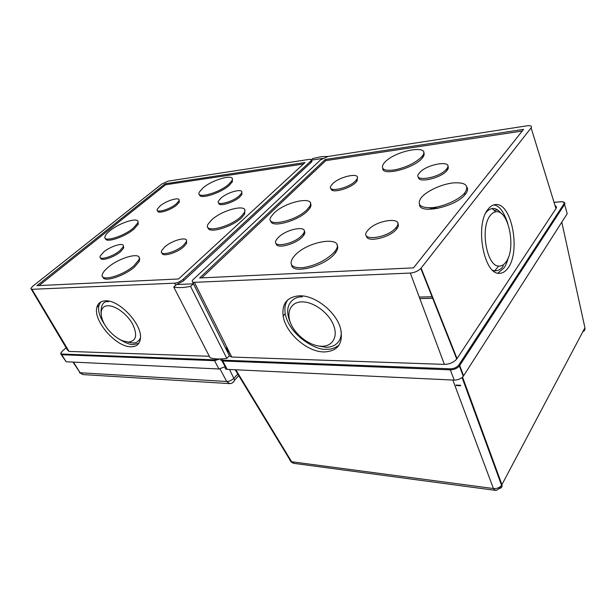<?xml version="1.0" encoding="UTF-8"?>
<svg xmlns="http://www.w3.org/2000/svg" width="616" height="616" viewBox="0 0 616 616"><rect width="100%" height="100%" fill="white"/><g stroke="black" fill="none" stroke-linecap="round" stroke-linejoin="round"><path stroke-width="0.92" d="M128.328 342.065C136.298 341.172 137.73 335.189 132.632 324.132C127.266 314.229 115.562 305.513 108.07 305.767C98.19 305.605 99.23 319.912 109.34 330.923C113.56 335.62 118.056 338.931 122.838 340.864L128.328 342.065M140.44 338.03C138.477 341.711 135.82 343.335 132.471 342.904L127.574 342.026M103.696 251.998C111.15 245.653 125.579 241.765 123.138 246.847L119.858 250.658C112.459 257.072 97.859 260.999 100.223 256.017L103.696 251.998M123.339 245.969L123.739 247.932L120.466 251.751C113.714 257.596 100.216 261.754 100.678 257.904M160.106 205.96C166.898 200.161 181.381 196.242 178.833 200.97L176.261 203.888C169.508 209.756 154.87 213.698 157.373 209.047L160.106 205.96M179.048 200.246L179.364 202.017L176.792 204.943C170.594 210.333 156.964 214.453 157.734 210.757M220.905 198.167C228.012 191.645 244.952 187.603 241.395 193.378L239.301 195.803C232.232 202.41 215.13 206.452 218.634 200.793L220.905 198.167M241.772 192.223L241.919 194.502L239.824 196.935C233.572 202.795 218.118 207.207 218.834 202.995M211.781 219.797C223.246 209.055 250.227 203.088 244.082 212.928L240.902 216.678C229.529 227.65 202.194 233.618 208.123 224.101L211.781 219.797M244.791 210.272L244.644 214.114L241.457 217.871C231.893 227.142 208.185 234.034 208.139 227.72M109.987 230.692C120.482 221.96 141.064 216.193 137.714 223.077L133.21 228.205C122.823 237.06 101.886 242.92 105.12 236.213C105.736 234.642 107.361 232.802 109.987 230.692M137.969 221.737L138.277 224.124L133.78 229.26C124.447 237.214 105.344 243.366 105.505 238.461M107.962 267.467C119.904 257.011 143.243 251.174 138.816 259.975L133.918 265.789C122.099 276.422 98.383 282.367 102.564 273.858C103.334 271.979 105.136 269.846 107.962 267.467M139.193 257.773L139.439 261.122L134.55 266.944C124.309 276.161 103.303 282.752 102.949 276.984M202.934 187.988C213.013 179.102 236.382 173.073 231.87 180.711L228.682 184.346C218.68 193.393 194.972 199.445 199.392 192.007L202.934 187.988M232.301 179.087L232.371 181.789L229.19 185.431C220.405 193.393 199.145 199.861 199.553 194.571M164.742 246.939C172.665 239.693 189.666 235.782 186.055 242.15L183.314 245.399C175.445 252.729 158.274 256.664 161.777 250.442L164.742 246.939M186.44 240.679L186.656 243.32L183.922 246.569C177.046 252.984 161.723 257.419 162.062 252.976M105.313 300.831C100.762 301.055 97.944 303.203 96.881 307.284C92.831 320.536 115.985 347.17 130.946 346.77C136.321 346.8 139.455 344.259 140.34 339.147C143.258 325.587 119.535 299.491 105.313 300.831M138.8 343.328L133.403 344.521C130.053 344.837 124.902 342.781 117.956 338.361M106.252 326.988C100.085 318.241 97.628 311.111 98.883 305.605L100.608 302.048M225.125 366.728L218.95 368.984L66.151 361.761L61.207 354.639M31.331 289.266L67.521 350.073L69.015 351.42L209.317 356.271M310.41 161.423L311.08 160.645C311.604 159.583 310.887 159.182 308.916 159.429L168.091 181.127L161.823 184.007L32.71 286.278L30.838 288.434L31.94 289.312L174.59 283.183C177.585 282.836 180.45 281.52 183.175 279.24L310.41 161.423L310.911 162.562M36.929 285.678L178.571 278.979L305.043 162.539L165.126 183.768L36.929 285.678M303.465 163.995L165.619 184.746L165.126 183.768M165.619 184.746L39.031 285.578M98.914 305.505L97.051 306.66M139.224 258.52L139.84 259.082M101.07 313.313C100.808 304.866 103.342 300.978 108.67 301.655M321.452 346.238C332.694 346.615 338.515 336.529 333.233 324.378C328.12 312.235 313.074 301.517 301.801 301.879C290.452 302.063 285.732 312.736 291.122 324.332C296.342 335.928 310.279 346.046 321.452 346.238M341.241 331.516C341.741 344.521 331.554 347.57 325.425 347.231L316.724 345.638M506.175 261.723C516.424 248.24 508.508 209.063 495.772 211.827C493.739 212.12 491.884 213.375 490.205 215.592C479.949 227.704 486.594 266.174 498.683 266.066C501.509 266.32 504.003 264.872 506.175 261.723M485.832 212.874L485.87 212.82C487.395 210.587 489.489 209.17 492.145 208.547C495.018 207.931 498.105 209.632 501.416 213.66M278.293 237.522C286.925 228.397 309.825 224.817 303.257 233.834L301.809 235.574C293.208 244.868 270.17 248.379 276.546 239.624L278.293 237.522M304.242 231.008C305.136 232.016 305.005 233.402 303.842 235.166L302.394 236.906C295.472 244.467 276.076 249.357 276.284 243.613M332.601 183.845C340.078 175.899 362.485 171.826 356.564 179.656L355.501 180.904C348.04 189.004 325.494 193.001 331.308 185.362L332.601 183.845M357.388 177.601L357.072 180.919L356.01 182.182C349.826 188.981 330.345 193.894 331.092 188.573M419.635 172.688C427.158 163.571 454.693 159.621 446.577 169.054L446.408 169.254C438.877 178.578 411.211 182.367 419.196 173.204L419.635 172.688M447.847 166.305C448.671 167.359 448.402 168.738 447.054 170.432L446.885 170.64C440.933 178.232 417.64 183.499 418.541 177.2M421.49 197.359C427.057 190.86 441.518 184.23 452.976 182.921C465.465 182.113 469.446 185.37 464.926 192.708L464.487 193.231C458.805 199.854 443.551 206.668 432.17 207.684C420.143 208.077 416.485 204.758 421.175 197.728L421.49 197.359M467.051 187.356C468.091 189.204 467.552 191.484 465.427 194.186L464.988 194.702C455.201 206.991 419.442 214.545 419.535 204.689M274.012 213.136C285.916 201.047 317.633 195.164 309.278 206.976L307.068 209.602C295.233 222.014 263.178 227.789 271.256 216.416L274.012 213.136M310.418 203.372C311.334 204.581 311.134 206.206 309.825 208.246L307.623 210.872C298.044 221.021 270.986 228.328 270.886 221.013M294.895 255.401C308.855 239.832 347.486 235.243 334.95 251.282L333.603 252.906C325.51 260.645 315.33 265.565 303.08 267.66C292.192 268.253 288.735 265.049 292.7 258.05L294.895 255.401M337.044 245.114C338.307 247.07 337.814 249.595 335.558 252.706L334.211 254.331C323.739 266.659 292.477 274.389 291.653 265.157M384.8 162.293C395.526 150.219 432.255 143.836 422.237 156.195L421.46 157.111C414.945 163.209 405.952 167.49 394.463 169.939C384.107 171.194 380.457 169.146 383.514 163.802L384.8 162.293M423.685 152.591C424.54 153.854 424.216 155.494 422.699 157.504L421.922 158.428C413.405 168.576 382.213 176.376 382.752 168.476M368.068 230.076C376.992 219.327 405.621 216.37 396.142 227.481L395.903 227.766C386.964 238.785 358.258 241.549 367.459 230.808L368.068 230.076M397.805 223.523C398.814 224.925 398.452 226.734 396.704 228.944L396.465 229.229C389.697 237.799 366.327 242.974 366.566 236.013M299.114 295.819C287.071 297.004 281.743 303.719 283.144 315.962C285.485 332.933 307.014 351.944 323.985 351.952C337.938 351.32 343.466 343.543 340.579 328.621C336.39 311.927 314.714 294.856 299.114 295.819M339.123 345.029C334.935 348.202 330.669 349.595 326.326 349.203C318.272 351.197 289.643 336.698 285.216 313.767C284.361 307.63 285.277 302.933 287.98 299.684M434.095 208.993L429.606 207.838M488.026 209.286C474.597 224.902 483.883 275.129 499.46 273.304C502.764 273.281 505.69 271.402 508.231 267.66C520.782 250.897 511.642 202.803 495.765 204.543C492.939 204.674 490.359 206.252 488.026 209.286M508.516 257.072C507.153 262.1 505.651 265.712 504.011 267.914L497.89 273.119M328.413 156.418L321.321 156.68L312.674 158.551L311.257 159.921M332.663 190.459L332.17 189.212M309.64 207.831L310.156 207.322M228.374 352.121L227.866 352.714M311.265 160.183L322.576 158.451M311.242 160.291L312.004 161.407L311.426 162.085L183.129 281.173L176.546 284.538L193.347 283.845L192.615 281.951M193.347 283.845L190.552 286.378L226.811 358.366C219.974 359.359 214.399 359.159 210.079 357.765L173.751 287.033L176.546 284.538M226.811 358.366L229.368 355.709L193.424 283.768M190.552 286.378C183.583 287.741 177.986 287.957 173.751 287.033M447.647 167.282L448.309 167.86M437.945 208.347L432.54 207.646M563.471 202.148C564.872 202.579 565.249 203.349 564.595 204.466L567.205 213.698L463.278 376.299C460.991 378.794 457.988 380.064 454.254 380.111L227.158 369.377C225.464 369.223 224.84 368.445 225.302 367.059L222.06 360.907M497.743 210.01L494.124 210.341M229.183 355.902L231.755 357.041L444.375 364.387C449.526 364.241 453.638 362.462 456.726 359.036L555.963 208.593C556.787 207.245 556.479 206.245 555.047 205.598M229.237 353.846L228.967 354.901M531.123 127.882C532.186 126.08 530.861 125.387 527.157 125.803L327.92 156.495L320.551 159.883L192.531 280.188C191.822 281.627 192.438 282.336 194.379 282.328L410.31 273.057C414.591 272.642 418.095 271.102 420.828 268.445L531.123 127.882L555.963 208.593M199.607 277.985L413.498 267.868L523.546 129.399L325.279 159.475L199.607 277.985M522.222 131.062L325.756 160.637L325.279 159.475M325.756 160.637L201.732 277.885M493.578 204.943C499.06 205.32 503.796 211.48 507.769 223.415M503.326 265.827C501.463 269.1 498.567 270.77 494.633 270.855L492.862 270.393M290.128 321.883C282.382 303.996 294.718 296.103 302.371 296.85M452.852 380.049L493.424 488.534C496.789 488.858 499.476 487.81 501.486 485.385L501.917 484.661C502.479 486.794 501.632 488.065 499.368 488.48M289.466 459.728L293.763 463.332M235.782 369.777L291.63 461.738L493.424 488.534L495.156 490.328L496.227 490.12M561.8 222.153L584.923 327.774C585.215 329.668 584.538 330.954 582.875 331.639M516.524 276.561L517.24 277.2M433.071 298.252L419.812 298.529M456.009 385.077L460.56 385.308M456.148 385.5L460.691 385.739M432.471 296.735L419.25 297.028M496.565 308.955L496.411 307.384M433.087 298.29L419.827 298.567M419.804 298.506L433.063 298.229M309.44 206.722L310.372 207.307M310.248 207.538L310.064 207.099M219.866 358.982L214.53 360.676L61.754 354.731L66.151 361.761M66.166 347.786L62.27 351.228C60.576 352.868 60.43 353.807 61.846 354.031L61.754 354.731L60.676 353.776L62.131 351.351M218.95 368.984L214.53 360.676L214.622 359.844L218.187 358.982M61.846 354.031L214.622 359.844M175.683 285.316L174.59 283.183M183.853 280.503L183.175 279.24M69.015 351.42L31.94 289.312M220.012 368.93L226.68 381.489C229.375 381.42 231.839 380.288 234.065 378.108L237.753 374.012M229.537 369.485L234.681 380.087L233.164 382.274M72.973 362.085L80.088 372.742L226.68 381.489L229.814 383.614M73.473 362.108L80.088 372.742L83.068 374.574M226.257 347.863L228.336 352.152M560.753 201.771L560.637 201.709C563.925 201.601 565.234 202.495 564.572 204.404L459.39 366.004C457.08 368.491 454.054 369.769 450.304 369.846L222.738 360.991L227.158 369.377M221.029 358.943L222.838 360.16L222.738 360.991C221.159 360.876 220.52 360.198 220.821 358.951M463.278 376.299L459.39 366.004L459.682 365.481L463.602 375.837M454.254 380.111L450.304 369.846L450.381 368.822C454.054 368.699 456.88 367.413 458.851 364.949L563.879 203.996C564.626 202.402 563.509 201.663 560.522 201.786L554.053 202.387M554.038 202.317L560.522 201.786M458.851 364.949L459.682 365.481L564.572 204.404L563.879 203.996M222.838 360.16L450.381 368.822M444.375 364.387L410.31 273.057M457.034 358.604L421.105 268.114M231.755 357.041L194.379 282.328M462.547 377.092L501.917 484.661L584.923 327.774M123.138 246.847L123.739 247.932M178.833 200.97L179.364 202.017M241.395 193.378L241.919 194.502M244.082 212.928L244.644 214.114M137.714 223.077L138.277 224.124M138.816 259.975L139.439 261.122M231.87 180.711L232.371 181.789M186.055 242.15L186.656 243.32M98.883 305.605L96.881 307.284M66.151 347.763L62.231 351.228M311.08 160.645L311.627 161.885M79.441 372.595L82.867 374.567L229.46 383.606C231.839 383.629 233.58 382.459 234.681 380.087L238.708 375.598M495.772 211.827L492.145 208.547M303.257 233.834L303.842 235.166M356.564 179.656L357.072 180.919M446.577 169.054L447.054 170.432M309.278 206.976L309.825 208.246M334.95 251.282L335.558 252.706M422.237 156.195L422.699 157.504M396.142 227.481L396.704 228.944M285.216 313.767L283.144 315.962M192.631 281.966L197.074 291.106M420.828 268.445L456.726 359.036M494.617 204.674L495.765 204.543M464.487 193.231L464.988 194.702M498.683 266.066L494.633 270.855M501.555 485.277L462.062 377.516M289.512 459.182L235.158 369.754M293.632 463.317L495.156 490.328C497.081 490.606 499.191 488.958 501.486 485.385M290.598 461.469L292.939 463.078M424.555 276.8L424.139 276.815"/></g></svg>
